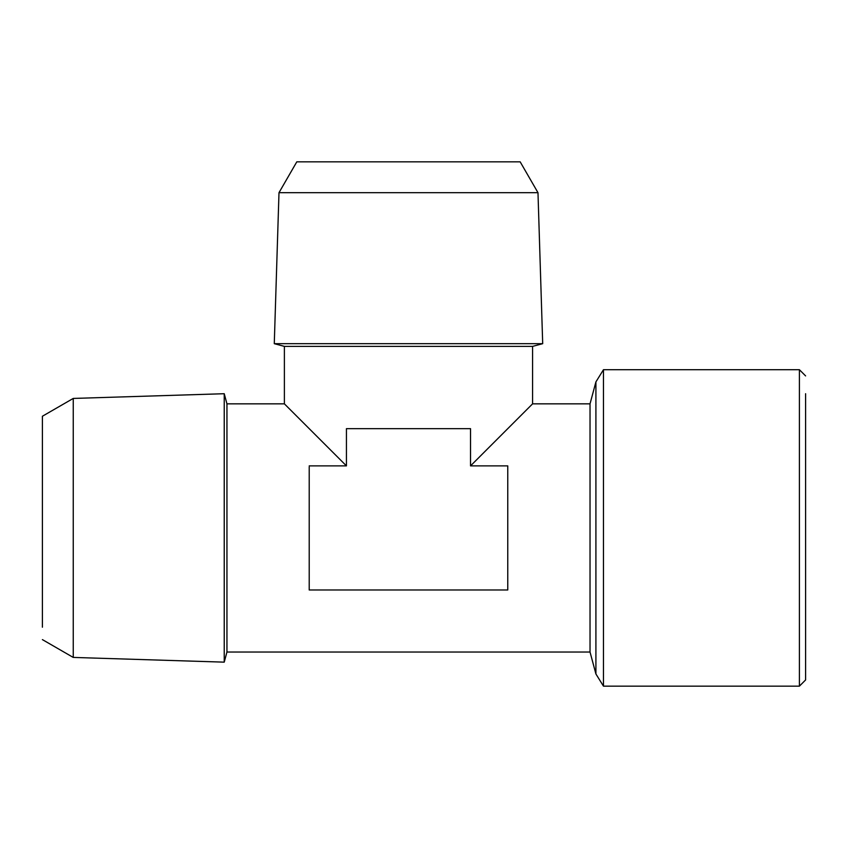 <?xml version="1.0" encoding="UTF-8"?>
<svg xmlns="http://www.w3.org/2000/svg" width="848" height="848" viewBox="0 0 848 848"><rect width="100%" height="100%" fill="white"/><g stroke="black" fill="none" stroke-linecap="round" stroke-linejoin="round"><path stroke-width="1.27" d="M42.4 627.213L42.4 416.241L73.246 398.433L224.232 393.716L224.232 662.15L73.246 657.423L73.246 398.433M42.4 639.615L73.246 657.423M537.982 192.687L520.174 161.841L296.8 161.841L278.992 192.687L537.982 192.687L542.699 343.673L274.275 343.673L278.992 192.687M507.761 465.881L507.761 527.933L507.761 465.881L470.534 465.881L532.586 403.839L590.028 403.839L590.028 652.027L226.946 652.027L226.946 403.839L284.387 403.839L284.387 346.387L532.586 346.387L542.699 343.673M805.6 393.716L805.6 679.948L799.399 686.159L603.469 686.159L595.911 673.969L595.911 381.897L603.469 369.707L603.469 686.159M805.6 375.908L799.399 369.707L799.399 686.159M309.213 589.985L309.213 527.933L309.213 589.985L507.761 589.985L507.761 527.933M309.213 466.898L309.213 527.933M309.213 465.881L346.44 465.881L346.44 428.653L346.44 465.881L284.387 403.839M284.387 346.387L274.275 343.673M799.399 369.707L603.469 369.707M590.028 652.027L595.911 673.969M590.028 403.839L595.911 381.897M532.586 403.839L532.586 346.387M408.492 428.653L346.44 428.653L470.534 428.653L470.534 465.881M42.4 416.241L42.4 428.653M805.6 679.948L805.6 662.15M226.946 652.027L224.232 662.15M226.946 403.839L224.232 393.716"/></g></svg>
